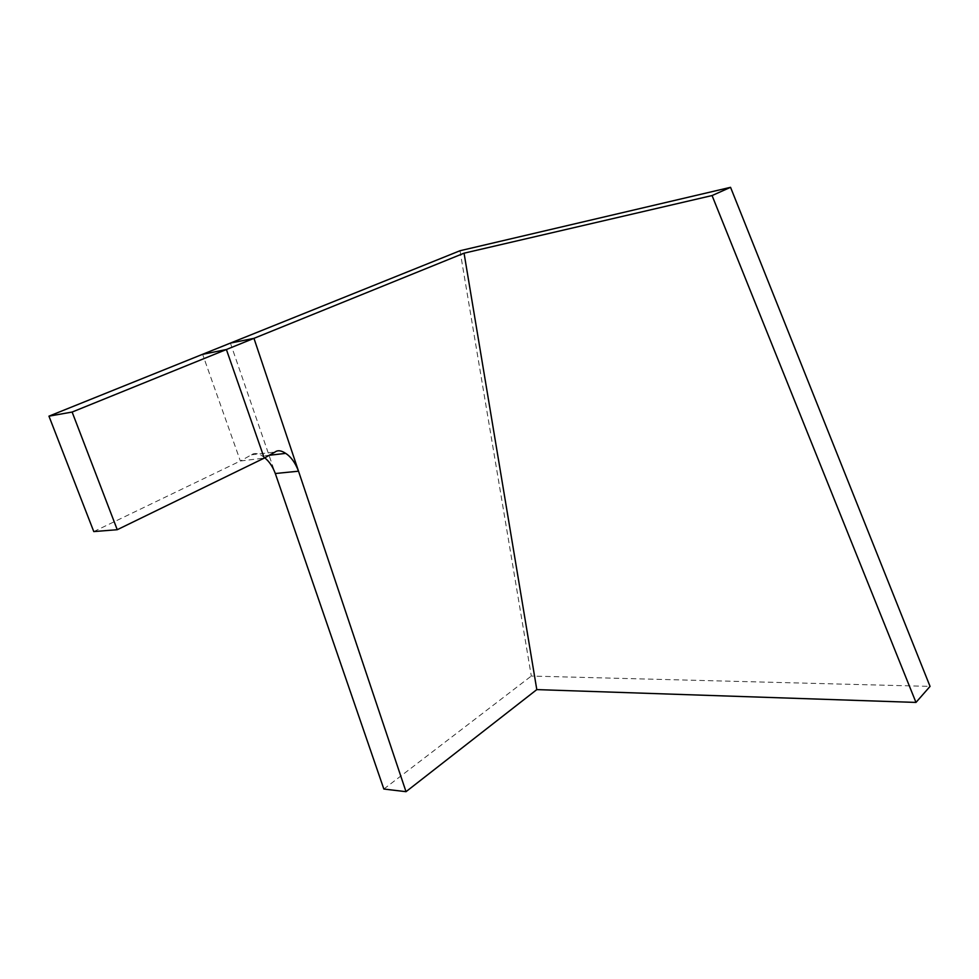 <?xml version="1.0" encoding="UTF-8"?>
<svg xmlns="http://www.w3.org/2000/svg" width="979" height="979" viewBox="0 0 979 979"><rect width="100%" height="100%" fill="white"/><g stroke="black" fill="none" stroke-linecap="round" stroke-linejoin="round"><path stroke-width="0.73" stroke-dasharray="4.89 3.67" d="M460.02 250.734L531.303 676.061L930.05 686.389M383.854 789.037L531.303 676.061M264.771 457.842L262.384 456.055C257.881 453.142 254.246 452.739 251.456 454.819L240.357 460.999L202.641 354.337M251.456 454.819L274.977 452.065M93.776 531.585L240.357 460.999L264.244 458.099M230.42 343.091L275.307 473.518M269.874 455.198L262.384 456.055"/><path stroke-width="1.47" d="M406.016 791.681L298.522 471.193L275.307 473.518L383.854 789.037L406.016 791.681L536.798 689.608L915.977 702.42L930.05 686.389L730.554 187.319L460.02 250.734L230.42 343.091L253.965 338.342L464.058 253.182L712.063 195.555L730.554 187.319M536.798 689.608L464.058 253.182M915.977 702.42L712.063 195.555M202.641 354.337L226.394 349.515L72.128 412.049L48.95 416.161L230.42 343.091M275.307 473.518C272.725 466.653 269.213 461.427 264.771 457.842M48.95 416.161L93.776 531.585L117.247 529.712L264.244 458.099L226.394 349.515L253.965 338.342L298.522 471.193C295.266 462.737 290.996 456.801 285.697 453.387L269.874 455.198M264.244 458.099L274.977 452.065C277.718 449.985 281.291 450.438 285.697 453.387M72.128 412.049L117.247 529.712"/></g></svg>
